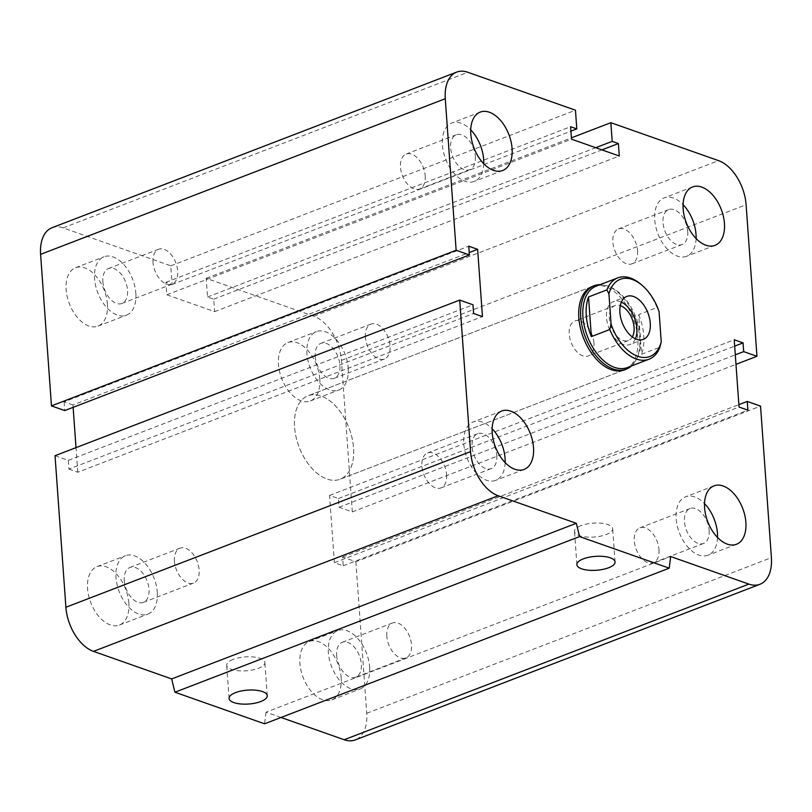 <?xml version="1.0" encoding="UTF-8"?>
<svg xmlns="http://www.w3.org/2000/svg" width="812" height="812" viewBox="0 0 812 812"><rect width="100%" height="100%" fill="white"/><g stroke="black" fill="none" stroke-linecap="round" stroke-linejoin="round"><path stroke-width="0.61" stroke-dasharray="4.06 3.04" d="M592.293 286.474L308.022 395.799L592.293 286.474A44.69 26.705 -111 0 1 633.258 318.598A44.69 26.705 -111 0 1 624.377 369.896L340.106 479.222A44.69 26.705 69 0 0 348.987 427.924A44.69 26.705 69 0 0 308.022 395.799A44.69 26.705 69 0 0 294.573 427.112A44.69 26.705 69 0 0 340.106 479.222A44.69 26.705 69 0 0 353.555 447.909A44.69 26.705 69 0 0 308.022 395.799A44.69 26.705 69 0 0 299.131 447.097A44.69 26.705 69 0 0 340.106 479.222L624.377 369.896M425.204 175.879A18.717 11.185 -111 0 1 419.571 188.993A18.717 11.185 -111 0 1 402.407 175.544A18.717 11.185 -111 0 1 406.132 154.057A18.717 11.185 -111 0 1 425.204 175.879M475.365 156.584A18.717 11.185 -111 0 1 469.732 169.698A18.717 11.185 -111 0 1 450.66 147.875A18.717 11.185 -111 0 1 456.293 134.762A18.717 11.185 -111 0 1 475.365 156.584M483.739 163.709A31.282 18.696 -111 0 1 474.249 181.431A31.282 18.696 -111 0 1 445.565 158.939A31.282 18.696 -111 0 1 451.787 123.038A31.282 18.696 -111 0 1 470.716 129.829M637.562 250.725A18.717 11.185 -111 0 1 631.919 263.839A18.717 11.185 -111 0 1 614.765 250.38A18.717 11.185 -111 0 1 618.49 228.903A18.717 11.185 -111 0 1 637.562 250.725M687.723 231.43A18.717 11.185 -111 0 1 682.09 244.544A18.717 11.185 -111 0 1 663.018 222.721A18.717 11.185 -111 0 1 668.652 209.608A18.717 11.185 -111 0 1 687.723 231.43M696.097 238.545A31.282 18.696 -111 0 1 686.597 256.277A31.282 18.696 -111 0 1 657.923 233.785A31.282 18.696 -111 0 1 664.145 197.874A31.282 18.696 -111 0 1 683.075 204.675M658.989 549.653A18.717 11.185 -111 0 1 653.356 562.767A18.717 11.185 -111 0 1 636.192 549.308A18.717 11.185 -111 0 1 639.917 527.83A18.717 11.185 -111 0 1 658.989 549.653M709.15 530.358A18.717 11.185 -111 0 1 703.517 543.472A18.717 11.185 -111 0 1 684.445 521.649A18.717 11.185 -111 0 1 690.078 508.535A18.717 11.185 -111 0 1 709.15 530.358M717.524 537.473A31.282 18.696 -111 0 1 708.023 555.205A31.282 18.696 -111 0 1 679.35 532.713A31.282 18.696 -111 0 1 685.572 496.802A31.282 18.696 -111 0 1 704.501 503.602M446.63 474.807A18.717 11.185 -111 0 1 440.997 487.921A18.717 11.185 -111 0 1 423.834 474.472A18.717 11.185 -111 0 1 427.559 452.984A18.717 11.185 -111 0 1 446.63 474.807M496.792 455.512A18.717 11.185 -111 0 1 491.158 468.636A18.717 11.185 -111 0 1 472.087 446.813A18.717 11.185 -111 0 1 477.72 433.689A18.717 11.185 -111 0 1 496.792 455.512M505.165 462.637A31.282 18.696 -111 0 1 495.675 480.359A31.282 18.696 -111 0 1 466.991 457.877A31.282 18.696 -111 0 1 473.213 421.966A31.282 18.696 -111 0 1 492.143 428.756M124.277 580.57A18.717 11.185 69 0 0 143.348 602.392A18.717 11.185 69 0 0 147.073 580.905A18.717 11.185 69 0 0 129.91 567.456A18.717 11.185 69 0 0 124.277 580.57M174.438 561.275A18.717 11.185 -111 0 1 180.071 548.161A18.717 11.185 -111 0 1 199.143 569.983A18.717 11.185 -111 0 1 193.51 583.097A18.717 11.185 -111 0 1 174.438 561.275M336.635 655.416A18.717 11.185 69 0 0 355.707 677.238A18.717 11.185 69 0 0 359.422 655.751A18.717 11.185 69 0 0 342.268 642.302A18.717 11.185 69 0 0 336.635 655.416M386.796 636.121A18.717 11.185 -111 0 1 392.429 623.007A18.717 11.185 -111 0 1 411.501 644.829A18.717 11.185 -111 0 1 405.868 657.943A18.717 11.185 -111 0 1 386.796 636.121M315.208 356.488A18.717 11.185 69 0 0 334.28 378.311A18.717 11.185 69 0 0 337.995 356.823A18.717 11.185 69 0 0 320.841 343.374A18.717 11.185 69 0 0 315.208 356.488M365.37 337.193A18.717 11.185 -111 0 1 371.003 324.079A18.717 11.185 -111 0 1 390.075 345.902A18.717 11.185 -111 0 1 384.441 359.016A18.717 11.185 -111 0 1 365.37 337.193M102.85 281.642A18.717 11.185 69 0 0 121.922 303.465A18.717 11.185 69 0 0 125.637 281.977A18.717 11.185 69 0 0 108.483 268.528A18.717 11.185 69 0 0 102.85 281.642M153.011 262.347A18.717 11.185 -111 0 1 158.644 249.233A18.717 11.185 -111 0 1 177.716 271.056A18.717 11.185 -111 0 1 172.083 284.17A18.717 11.185 -111 0 1 153.011 262.347M107.417 304.206A31.282 18.696 69 0 0 75.546 267.727A31.282 18.696 69 0 0 69.324 303.637A31.282 18.696 69 0 0 98.008 326.13A31.282 18.696 69 0 0 107.417 304.206M135.848 293.274A31.282 18.696 -111 0 1 126.428 315.198A31.282 18.696 -111 0 1 97.755 292.706A31.282 18.696 -111 0 1 103.977 256.795A31.282 18.696 -111 0 1 135.848 293.274M319.776 379.052A31.282 18.696 69 0 0 287.905 342.573A31.282 18.696 69 0 0 281.683 378.483A31.282 18.696 69 0 0 310.357 400.966A31.282 18.696 69 0 0 319.776 379.052M348.206 368.11A31.282 18.696 -111 0 1 338.787 390.034A31.282 18.696 -111 0 1 310.113 367.552A31.282 18.696 -111 0 1 316.325 331.641A31.282 18.696 -111 0 1 348.206 368.11M341.202 677.979A31.282 18.696 69 0 0 309.331 641.5A31.282 18.696 69 0 0 303.109 677.411A31.282 18.696 69 0 0 331.783 699.893A31.282 18.696 69 0 0 341.202 677.979M369.633 667.048A31.282 18.696 -111 0 1 360.213 688.962A31.282 18.696 -111 0 1 331.54 666.479A31.282 18.696 -111 0 1 337.751 630.569A31.282 18.696 -111 0 1 369.633 667.048M128.844 603.133A31.282 18.696 69 0 0 96.973 566.654A31.282 18.696 69 0 0 90.751 602.565A31.282 18.696 69 0 0 119.435 625.057A31.282 18.696 69 0 0 128.844 603.133M157.274 592.202A31.282 18.696 -111 0 1 147.855 614.126A31.282 18.696 -111 0 1 119.181 591.633A31.282 18.696 -111 0 1 125.403 555.723A31.282 18.696 -111 0 1 157.274 592.202M233.156 659.415A19.143 6.963 175.9 0 0 226.69 665.231A19.143 6.963 175.9 0 0 246.28 670.813A19.143 6.963 175.9 0 0 264.874 662.49A19.143 6.963 175.9 0 0 253.415 656.989A19.143 6.963 175.9 0 0 233.156 659.415M580.966 525.648A19.143 6.963 175.9 0 0 574.5 531.474A19.143 6.963 175.9 0 0 594.09 537.047A19.143 6.963 175.9 0 0 612.684 528.734A19.143 6.963 175.9 0 0 601.225 523.222A19.143 6.963 175.9 0 0 580.966 525.648M281.033 717.473L266.031 712.185L670.702 556.555M52.039 227.725A37.991 22.706 -111 0 1 63.143 227.898L170.794 265.839L172.134 284.515L165.942 282.332L166.836 294.786L214.612 311.635L213.718 299.171L207.527 296.989L206.187 278.313L313.838 316.254A37.991 22.706 -111 0 1 341.436 360.376L352.296 511.915L339.03 507.236L338.401 498.517L329.55 495.401L334.371 562.665L343.222 565.781L342.603 557.062L355.869 561.742L760.539 406.112M342.603 557.062L738.869 404.66M343.222 565.781L747.893 410.151M55.033 455.715L68.309 460.384L472.97 304.764M334.371 562.665L739.042 407.035M68.309 460.384L68.929 469.103L473.599 313.483M329.55 495.401L734.221 339.771M68.929 469.103L77.779 472.229L482.45 316.599M338.401 498.517L734.677 346.125M73.131 407.34L72.958 404.965L469.234 252.562M77.779 472.229L76.013 447.645M339.03 507.236L735.296 354.844M72.958 404.965L64.107 401.849L468.778 246.219M352.296 511.915L735.987 364.355M64.107 401.849L64.737 410.567M206.187 278.313L571.404 137.857M207.527 296.989L595.714 147.703M170.794 265.839L575.464 110.209M213.718 299.171L601.915 149.885M172.134 284.515L570.927 131.148M214.612 311.635L619.282 156.005M165.942 282.332L570.603 126.713M166.836 294.786L571.496 139.167M355.869 561.742L366.73 713.281A37.991 22.706 -111 0 1 355.301 739.894M266.031 712.185L264.56 723.807M659.07 311.585L657.06 307.545L638.668 314.62L641.51 354.276L659.912 347.201M638.668 314.62A43.574 26.045 -111 0 1 643.774 335.752A43.574 26.045 -111 0 1 641.51 354.276M657.06 307.545A43.574 26.045 69 0 0 641.104 284.464M627.321 367.572A43.574 26.045 69 0 0 636.253 359.584A43.574 26.045 69 0 0 640.435 337.031A43.574 26.045 69 0 0 608.015 286.169A43.574 26.045 69 0 0 596.038 286.23M632.345 336.95A18.717 11.185 -111 0 1 628.427 340.512A18.717 11.185 -111 0 1 611.274 327.053A18.717 11.185 -111 0 1 614.988 305.576A18.717 11.185 -111 0 1 620.287 305.596M593.927 342.826A18.717 11.185 69 0 0 574.855 321.004A18.717 11.185 69 0 0 569.222 334.118A18.717 11.185 69 0 0 588.294 355.94A18.717 11.185 69 0 0 593.927 342.826M621.353 302.135A23.02 13.753 69 0 0 613.446 301.556A23.02 13.753 69 0 0 606.523 317.685A23.02 13.753 69 0 0 629.97 344.521A23.02 13.753 69 0 0 635.451 338.807M631.411 365.999A44.69 26.705 69 0 0 635.441 360.985A44.69 26.705 69 0 0 639.724 337.853A44.69 26.705 69 0 0 606.473 285.682A44.69 26.705 69 0 0 600.129 284.657M366.73 713.281L771.4 557.651M341.436 360.376L746.106 204.746M313.838 316.254L718.508 160.624M63.143 227.898L467.803 72.268M456.293 134.762L406.132 154.057M469.732 169.698L419.571 188.993M480.217 112.107L451.787 123.038M502.669 170.5L474.249 181.431M668.652 209.608L618.49 228.903M682.09 244.544L631.919 263.839M692.565 186.943L664.145 197.874M715.027 245.346L686.597 256.277M690.078 508.535L639.917 527.83M703.517 543.472L653.356 562.767M713.992 485.87L685.572 496.802M736.454 544.273L708.023 555.205M477.72 433.689L427.559 452.984M491.158 468.636L440.997 487.921M501.643 411.034L473.213 421.966M524.095 469.427L495.675 480.359M143.348 602.392L193.51 583.097M129.91 567.456L180.081 548.161M355.707 677.238L405.868 657.943M342.268 642.302L392.429 623.007M334.28 378.311L384.441 359.016M320.841 343.364L371.003 324.079M121.922 303.465L172.083 284.17M108.483 268.528L158.644 249.233M75.546 267.727L103.977 256.795M98.008 326.13L126.428 315.198M287.905 342.573L316.325 331.641M310.357 400.966L338.787 390.034M309.331 641.5L337.751 630.569M331.783 699.893L360.213 688.962M96.973 566.654L125.403 555.723M119.435 625.057L147.855 614.126M267.26 695.711L264.874 662.49M229.075 698.442L226.69 665.231M615.07 561.945L612.684 528.734M576.885 564.685L574.5 531.474M628.427 340.512L588.294 355.94M614.988 305.576L574.866 321.004M626.823 296.41L613.446 301.556M643.348 339.375L629.97 344.521M608.015 286.169L606.473 285.682M636.253 359.584L635.441 360.985"/><path stroke-width="1.22" d="M626.275 369.166L624.377 369.896A44.69 26.705 -111 0 1 578.844 317.796A44.69 26.705 -111 0 1 592.293 286.474L594.191 285.743A44.69 26.705 69 0 0 585.3 337.041A44.69 26.705 69 0 0 626.275 369.166A44.69 26.705 69 0 0 631.411 365.999M512.088 148.576A31.282 18.696 -111 0 1 502.669 170.5A31.282 18.696 -111 0 1 473.995 148.007A31.282 18.696 -111 0 1 480.217 112.107A31.282 18.696 -111 0 1 512.088 148.576M470.716 129.829A31.282 18.696 -111 0 1 483.658 159.507A31.282 18.696 -111 0 1 483.739 163.709M724.446 223.422A31.282 18.696 -111 0 1 715.027 245.346A31.282 18.696 -111 0 1 686.343 222.853A31.282 18.696 -111 0 1 692.565 186.943A31.282 18.696 -111 0 1 724.446 223.422M683.075 204.675A31.282 18.696 -111 0 1 696.016 234.353A31.282 18.696 -111 0 1 696.097 238.545M745.873 522.349A31.282 18.696 -111 0 1 736.454 544.273A31.282 18.696 -111 0 1 707.78 521.781A31.282 18.696 -111 0 1 713.992 485.87A31.282 18.696 -111 0 1 745.873 522.349M704.501 503.602A31.282 18.696 -111 0 1 717.443 533.281A31.282 18.696 -111 0 1 717.524 537.473M533.514 447.503A31.282 18.696 -111 0 1 524.095 469.427A31.282 18.696 -111 0 1 495.421 446.945A31.282 18.696 -111 0 1 501.643 411.034A31.282 18.696 -111 0 1 533.514 447.503M492.143 428.756A31.282 18.696 -111 0 1 505.084 458.435A31.282 18.696 -111 0 1 505.165 462.637M235.531 692.626A19.143 6.963 -4.1 0 1 255.79 690.2A19.143 6.963 -4.1 0 1 267.26 695.711A19.143 6.963 -4.1 0 1 248.665 704.024A19.143 6.963 -4.1 0 1 229.075 698.442A19.143 6.963 -4.1 0 1 235.531 692.626M583.341 558.859A19.143 6.963 -4.1 0 1 603.61 556.443A19.143 6.963 -4.1 0 1 615.07 561.945A19.143 6.963 -4.1 0 1 596.475 570.268A19.143 6.963 -4.1 0 1 576.885 564.685A19.143 6.963 -4.1 0 1 583.341 558.859M669.22 568.177L264.56 723.807L174.915 692.21L579.585 536.59L576.317 523.293L498.162 495.746A37.991 22.706 -111 0 1 470.564 451.624L459.704 300.085L472.97 304.764L473.599 313.483L482.45 316.599L477.629 249.335L468.778 246.219L469.397 254.938L456.131 250.258L445.27 98.719A37.991 22.706 -111 0 1 456.699 72.106A37.991 22.706 -111 0 1 467.803 72.268L575.464 110.209L576.794 128.895L570.603 126.713L571.496 139.167L619.282 156.005L618.389 143.551L612.187 141.369L610.847 122.683L718.508 160.624A37.991 22.706 -111 0 1 746.106 204.746L756.967 356.285L743.69 351.616L743.071 342.897L734.221 339.771L739.042 407.035L747.893 410.151L747.263 401.432L760.539 406.112L771.4 557.651A37.991 22.706 -111 0 1 759.961 584.275A37.991 22.706 -111 0 1 748.857 584.102L670.702 556.555L669.22 568.177L579.585 536.59M174.915 692.21L171.657 678.923L576.317 523.293M171.657 678.923L93.492 651.376A37.991 22.706 -111 0 1 65.894 607.254L55.033 455.715L459.704 300.085M76.013 447.645L73.131 407.34M456.131 250.258L51.46 405.888L64.737 410.567L469.397 254.938M51.46 405.888L40.6 254.349A37.991 22.706 -111 0 1 52.039 227.725L456.699 72.106M570.927 131.148L576.794 128.895M469.234 252.562L477.629 249.335M759.961 584.275L355.301 739.894A37.991 22.706 -111 0 1 344.197 739.732L281.033 717.473M601.915 149.885L618.389 143.551M595.714 147.703L612.187 141.369M571.404 137.857L610.847 122.683M735.987 364.355L756.967 356.285M735.296 354.844L743.69 351.616M734.677 346.125L743.071 342.897M738.869 404.66L747.263 401.432M609.771 329.53A43.574 26.045 69 0 0 649.052 359.208A43.574 26.045 69 0 0 659.912 347.201L661.242 341.882L659.07 311.585A41.341 24.705 -111 0 0 642.383 285.57L641.104 284.464A43.574 26.045 69 0 0 617.78 277.866A43.574 26.045 69 0 0 606.929 289.874L608.929 293.914L611.101 324.211L609.771 329.53L591.369 336.604L588.527 296.948L606.929 289.874M591.369 336.604A43.574 26.045 -111 0 1 588.527 296.948M608.929 293.914A41.341 24.705 -111 0 1 642.383 285.57M661.242 341.882A41.341 24.705 -111 0 1 637.836 356.306A41.341 24.705 -111 0 1 611.101 324.211M619.901 312.539A23.02 13.753 -111 0 1 626.823 296.421A23.02 13.753 -111 0 1 647.925 312.955A23.02 13.753 -111 0 1 643.348 339.375A23.02 13.753 -111 0 1 619.901 312.539M617.78 277.866L596.038 286.23A43.574 26.045 69 0 0 587.37 336.249A43.574 26.045 69 0 0 627.321 367.572L649.052 359.208M620.287 305.596A18.717 11.185 -111 0 1 634.06 327.398A18.717 11.185 -111 0 1 632.345 336.95M635.451 338.807A23.02 13.753 69 0 0 621.353 302.135M600.129 284.657A44.69 26.705 69 0 0 594.191 285.743M344.197 739.732L748.857 584.102M93.492 651.376L498.162 495.746M65.894 607.254L470.564 451.624M40.6 254.349L445.27 98.719"/></g></svg>
